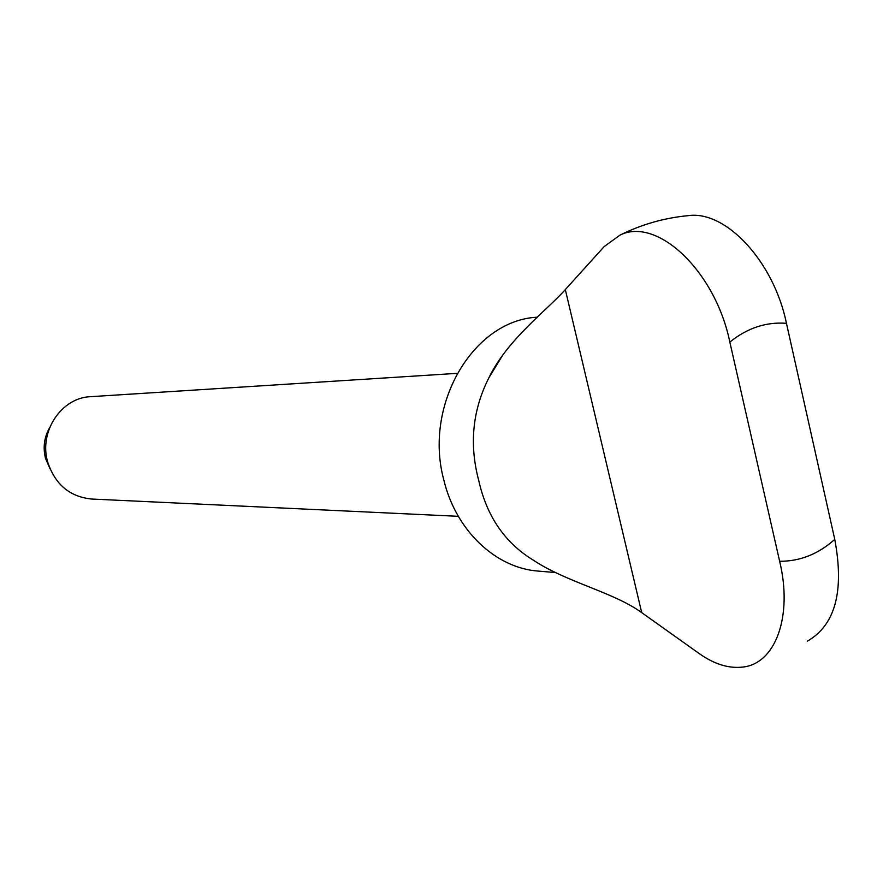 <?xml version="1.0" encoding="UTF-8"?>
<svg xmlns="http://www.w3.org/2000/svg" width="883" height="883" viewBox="0 0 883 883"><rect width="100%" height="100%" fill="white"/><g stroke="black" fill="none" stroke-linecap="round" stroke-linejoin="round"><path stroke-width="1.32" d="M537.261 317.163L536.268 317.262C472.88 321.026 423.443 405.154 443.807 479.922C455.849 530.584 495.782 568.133 538.354 571.102L555.297 572.526M533.343 560.175C504.944 542.868 486.754 516.334 478.763 480.595C469.072 444.348 472.504 409.977 489.05 377.471C507.626 339.249 546.831 310.408 565.319 289.591L604.215 246.556L619.921 235.154C657.239 216.335 715.451 271.445 729.833 342.085L779.645 561.29C792.989 616.312 775.484 664.082 742.404 667.106C728.541 668.619 714.159 664.126 699.281 653.619L641.709 612.636C614.248 592.482 566.312 582.162 533.343 560.175M457.151 373.354L90.706 396.666C61.413 397.549 38.609 431.743 47.704 462.063C55.088 484.436 69.702 496.754 91.556 499.027L458.321 516.312M49.669 427.604C44.183 437.24 42.803 447.515 45.541 458.42L50.011 468.763M807.25 641.213C835.285 625.197 844.446 591.246 834.755 539.37L786.455 323.321C773.95 261.865 725.969 209.988 688.034 215.673C664.303 217.913 641.599 224.403 619.921 235.154M502.869 354.889L489.05 377.471M779.645 561.29C799.987 561.378 818.364 554.071 834.755 539.37M786.455 323.321C766.135 321.765 747.261 328.023 729.833 342.085M565.319 289.591L641.709 612.636"/></g></svg>
